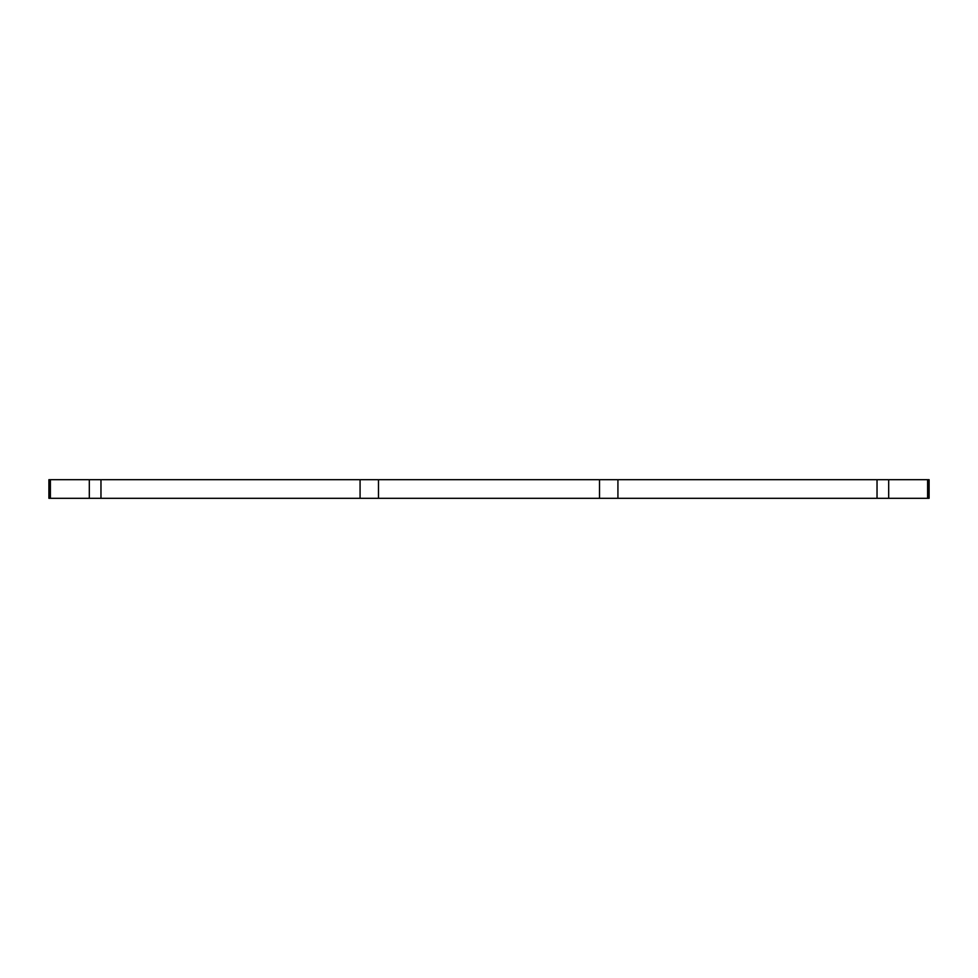 <?xml version="1.0" encoding="UTF-8"?>
<svg xmlns="http://www.w3.org/2000/svg" width="978" height="978" viewBox="0 0 978 978"><rect width="100%" height="100%" fill="white"/><g stroke="black" fill="none" stroke-linecap="round" stroke-linejoin="round"><path stroke-width="1.47" d="M927.609 498.303L929.1 498.303L929.1 479.697L927.609 479.697L927.609 498.303L48.9 498.303L48.9 479.697L927.609 479.697M378.486 498.303L378.486 479.697M599.514 479.697L599.514 498.303M360.075 479.697L360.075 498.303M48.9 479.697L48.9 498.303M617.925 498.303L617.925 479.697M100.966 498.303L100.966 479.697M89.316 479.697L89.316 498.303M50.391 498.303L50.391 479.697M877.034 479.697L877.034 498.303M888.684 498.303L888.684 479.697"/></g></svg>

